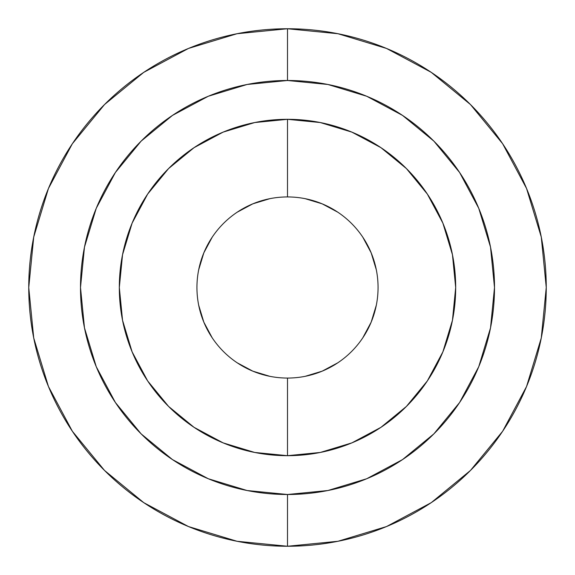 <?xml version="1.0" encoding="UTF-8"?>
<svg xmlns="http://www.w3.org/2000/svg" width="575" height="575" viewBox="0 0 575 575"><rect width="100%" height="100%" fill="white"/><g stroke="black" fill="none" stroke-linecap="round" stroke-linejoin="round"><path stroke-width="0.86" d="M287.457 378.062L287.5 378.062A90.562 90.562 0 0 1 196.938 287.5A90.562 90.562 0 0 1 287.5 196.938A90.562 90.562 0 0 0 196.938 287.5A90.562 90.562 0 0 0 287.5 378.062L287.5 455.688A168.188 168.188 0 0 1 119.312 287.5A168.188 168.188 0 0 1 287.5 119.312L287.5 196.938L287.5 119.312A168.188 168.188 0 0 1 455.688 287.5A168.188 168.188 0 0 1 287.5 455.688L287.5 378.062A90.562 90.562 0 0 0 378.062 287.5A90.562 90.562 0 0 0 287.5 196.938L287.457 196.938M287.5 28.75A258.75 258.75 0 0 1 546.25 287.5A258.75 258.75 0 0 1 287.5 546.25A258.75 258.75 0 0 0 546.25 287.5A258.75 258.75 0 0 0 287.5 28.75L287.5 80.5A207 207 0 0 1 494.5 287.5A207 207 0 0 1 287.5 494.5L287.5 546.25L287.5 494.5L327.887 490.525L366.713 478.745L402.5 459.612L433.873 433.873L459.612 402.5L478.745 366.713L490.525 327.887L494.5 287.5L490.525 247.113L478.745 208.287L459.612 172.5L433.873 141.127L402.5 115.388L366.713 96.255L327.887 84.475L287.5 80.5L247.113 84.475L208.287 96.255L172.5 115.388L141.127 141.127L115.388 172.5L96.255 208.287L84.475 247.113L80.5 287.5L84.475 327.887L96.255 366.713L115.388 402.5L141.127 433.873L172.5 459.612L208.287 478.745L247.113 490.525L287.5 494.5A207 207 0 0 1 80.5 287.5A207 207 0 0 1 287.5 80.5L287.5 28.75A258.75 258.75 0 0 0 28.75 287.5A258.75 258.75 0 0 0 287.5 546.25A258.75 258.75 0 0 1 28.75 287.5A258.75 258.75 0 0 1 287.5 28.75L337.978 33.724L386.522 48.444L431.185 72.306M287.5 119.312L320.311 122.547L351.864 132.113L380.938 147.66L406.424 168.576L427.34 194.062L442.887 223.136L452.453 254.689L455.688 287.5L452.453 320.311L442.887 351.864L427.34 380.938L406.424 406.424L380.938 427.34L351.864 442.887L320.311 452.453L287.5 455.688L254.689 452.453L223.136 442.887L194.062 427.34L168.576 406.424L147.66 380.938L132.113 351.864L122.547 320.311L119.312 287.5L122.547 254.689L132.113 223.136L147.66 194.062L168.576 168.576L194.062 147.66L223.136 132.113L254.689 122.547L287.5 119.312M431.257 72.357L470.465 104.535L502.593 143.678M502.643 143.743L526.556 188.478L541.276 237.022L546.25 287.414M546.25 287.5L541.276 337.978L526.556 386.522L502.694 431.185M502.643 431.257L470.465 470.465L431.322 502.593M431.257 502.643L386.522 526.556L337.978 541.276L287.586 546.25M287.5 546.25L237.022 541.276L188.478 526.556L143.815 502.694M143.743 502.643L104.535 470.465L72.407 431.322M72.357 431.257L48.444 386.522L33.724 337.978L28.75 287.586M28.75 287.5L33.724 237.022L48.444 188.478L72.306 143.815M72.357 143.743L104.535 104.535L143.678 72.407M143.743 72.357L188.478 48.444L237.022 33.724L287.414 28.75M287.543 196.938L287.5 196.938A90.562 90.562 0 0 1 378.062 287.5A90.562 90.562 0 0 1 287.5 378.062L287.543 378.062M305.167 376.323L322.158 371.17L337.812 362.803M362.803 337.812L371.17 322.158L376.323 305.167M376.323 269.833L371.17 252.842L362.803 237.188M337.812 212.197L322.158 203.83L305.167 198.677M269.833 198.677L252.842 203.83L237.188 212.197M212.197 237.188L203.83 252.842L198.677 269.833M198.677 305.167L203.83 322.158L212.197 337.812M237.188 362.803L252.842 371.17L269.833 376.323"/></g></svg>
